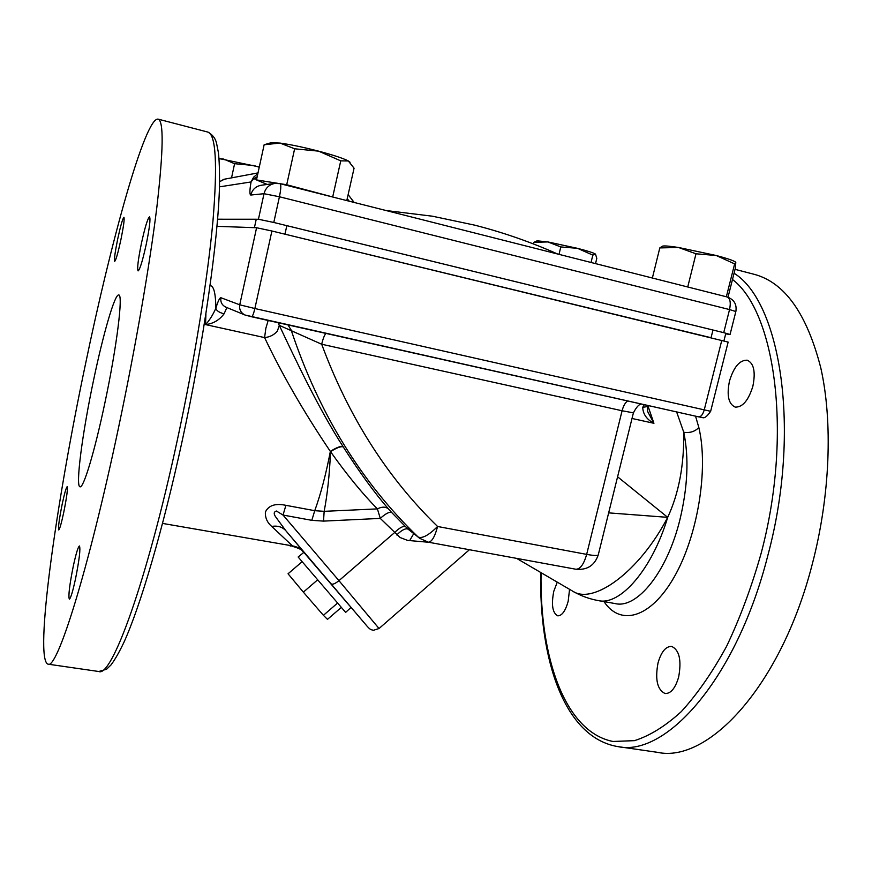 <?xml version="1.0" encoding="UTF-8"?>
<svg xmlns="http://www.w3.org/2000/svg" width="872" height="872" viewBox="0 0 872 872"><rect width="100%" height="100%" fill="white"/><g stroke="black" fill="none" stroke-linecap="round" stroke-linejoin="round"><path stroke-width="1.31" d="M93.533 380.334C103.158 334.129 114.81 293.679 118.734 294.998C123.323 293.962 116.892 346.489 104.923 402.711C94.71 451.478 83.44 488.636 80.017 486.794C75.275 486.587 82.459 432.654 93.533 380.334M85.423 364.398C56.353 502.261 33.943 659.319 47.993 664.159C56.822 670.088 87.887 572.784 118.265 428.915C135.378 348.211 149.842 264.38 156.862 207.133C163.489 149.919 163.871 120.576 158.017 119.104C145.014 117.556 111.038 240.977 85.423 364.398M117.698 239.037C115.017 252.302 114.014 259.725 114.701 261.317C115.922 260.27 117.993 253.044 120.914 239.637C123.617 226.24 124.62 218.785 123.933 217.292C122.669 218.469 120.587 225.717 117.698 239.037M62.195 504.125C59.198 519.113 58.043 527.724 58.729 529.947C59.678 529.304 61.345 523.516 63.7 512.562C66.73 497.4 67.885 488.778 67.188 486.685C66.207 487.404 64.539 493.214 62.195 504.125M73.259 566.299C69.509 585.167 68.201 596.11 69.335 599.129C70.654 598.465 72.714 591.728 75.504 578.91C79.297 559.759 80.616 548.782 79.461 545.981C78.099 546.755 76.038 553.524 73.259 566.299M141.395 243.484C138.103 259.736 137.013 268.87 138.103 270.898C139.88 269.688 142.583 260.848 146.224 244.389C149.548 227.941 150.649 218.774 149.537 216.877C147.695 218.283 144.992 227.156 141.395 243.484M303.947 552.303L298.137 557.001L345.639 612.395L351.067 607.392L303.87 552.368L349.618 605.768M162.541 523.407L292.469 545.894C297.058 546.613 300.884 548.706 303.947 552.183L303.521 551.834M428.795 542.275L407.606 540.411L400.052 537.501L380.29 518.404L377.402 508.888C362.632 493.934 347.002 474.848 330.532 451.663C329.529 474.673 327.403 494.566 324.155 511.33L377.402 508.888C381.925 506.588 385.598 506.588 388.422 508.888L391.692 512.529C389.381 511.635 385.577 513.597 380.29 518.404L323.523 521.107L311.805 520.333L283.029 515.047L276.424 511.025C273.59 511.929 273.514 514.12 276.173 517.587L285.787 530.656L303.947 552.183M290.191 546.014L292.469 545.894L271.693 526.416C267.17 522.481 265.077 517.685 265.393 512.028C268.576 505.368 275.421 503.133 285.907 505.335L283.029 515.047L338.957 580.654L394.395 532.759C399.463 527.767 403.169 525.751 405.524 526.688L419.541 538.242L428.294 542.188L575.858 569.231C580.24 569.253 583.848 564.304 586.66 554.385L622.085 410.756L321.692 344.244L279.302 325.343C295.641 359.994 318.367 408.161 343.056 446.617L343.241 446.911C359.34 472.035 374.393 492.702 388.422 508.888M285.907 505.335L314.748 510.687C320.776 494.01 325.975 474.237 330.357 451.391L329.365 449.963C303.587 411.617 281.994 374.164 264.587 337.595L205.541 324.591C209.204 320.787 212.637 315.359 215.853 308.317C217.967 301.2 219.657 297.679 220.921 297.733L239.735 304.808L256.586 227.745L271.911 231.004L728.142 342.086L710.647 411.301C707.05 416.587 704.238 418.647 702.2 417.47L698.614 416.86C700.946 416.914 702.81 414.625 704.216 409.993L721.787 340.32M343.241 446.911C340.974 446.137 336.745 447.718 330.532 451.663L330.357 451.391C336.581 447.456 340.81 445.865 343.056 446.617M311.805 520.333L314.748 510.687L324.155 511.33L323.523 521.107M271.693 526.416C277.612 525.478 282.31 526.895 285.787 530.656L364.932 623.665C370.818 630.783 370.644 629.301 373.347 630.303L379.037 628.527L338.957 580.654C335.24 583.651 332.701 584.741 331.338 583.902M273.786 222.469L723.727 332.657L729.548 309.571L279.432 196.767L273.786 222.469L258.439 219.254L217.608 219.221L256.248 219.243L254.406 227.668L216.986 226.339L256.586 227.745M735.042 269.339L754.16 274.309C784.637 282.386 806.851 313.582 820.792 367.897C832.913 421.743 830.22 495.601 812.268 564.162C781.061 686.155 708.064 763.338 657.662 752.362L617.823 746.596C665.87 757.288 736.633 678.885 767.84 555.497C801.488 430.223 780.56 301.952 734.061 273.23M569.558 589.341L568.184 601.255C565.459 610.978 561.971 615.839 557.731 615.828C552.51 613.038 551.18 604.874 553.764 591.347L557.263 582.147M678.645 677.075C675.375 688.204 670.851 693.687 665.085 693.534C657.303 689.807 654.948 679.604 658.022 662.927C661.238 651.798 665.783 646.283 671.658 646.414C679.364 650.011 681.697 660.235 678.645 677.075M752.852 386.318C748.459 400.433 742.573 407.366 735.194 407.104C728.48 404.019 726.583 395.332 729.493 381.042C733.788 366.959 739.696 360.005 747.228 360.19C753.877 363.21 755.752 371.919 752.852 386.318M695.562 416.173L698.832 427.509C708.794 469.016 697.644 536.727 673.849 577.624C650.207 618.673 620.177 626.183 604.013 601.604M615.469 603.642L615.469 603.642C637.051 608.754 667.015 572.337 679.898 519.777C687.757 486.979 689.054 457.811 683.768 432.272C684.16 465.179 678.808 493.541 667.69 517.347C652.169 569.351 620.166 605.778 598.584 600.644L615.403 603.62M617.583 476.788L667.69 517.347L608.656 512.867M516.595 558.374L572.555 591.085C593.222 605.321 639.623 571.563 667.69 517.347M647.416 406.581L647.656 411.551L653.935 423.302C646.73 419.476 642.991 414.146 642.729 407.311L647.416 406.581L647.961 405.513M396.749 534.961C401.774 529.991 405.545 528.051 408.063 529.151L418.157 537.043C422.299 538.754 428.784 535.234 437.591 526.492C387.19 477.507 348.56 416.762 321.692 344.244C322.923 338.979 324.319 335.36 325.866 333.387M226.884 307.565L224.06 313.844C219.243 320.198 213.073 323.774 205.541 324.591L205.923 313.855M278.081 322.695L279.302 325.343L277.372 331.088C274.091 334.903 269.83 337.072 264.587 337.595L265.851 328.297L268.184 320.471M413.71 533.686L409.633 540.695M224.06 313.844C219.243 312.547 216.507 310.705 215.853 308.317C215.7 294.365 214.043 286.855 210.861 285.765L210.076 285.635M725.7 333.867L730.06 334.467L723.727 332.657M352.757 200.44L351.623 201.803M353.411 201.454L352.757 202.097M258.003 172.907L224.42 179.196L219.591 181.747M257.84 173.659L253.643 177.158L251.06 181.954L219.482 186.848M257.153 176.798L253.556 178.771L253.643 177.158M256.619 179.294L253.556 178.771L251.06 181.954C249.621 190.194 249.534 194.554 250.787 195.034L264.02 193.704L258.439 219.254M335.742 197.78L286.714 184.744L280.206 183.709M277.623 183.294L256.477 179.915L267.214 184.45M332.81 196.44L340.756 160.851L348.331 160.971L354.065 168.198L346.794 200.582M286.714 184.744L294.638 148.785L318.629 151.161L340.756 160.851M256.477 179.915L264.14 144.752L280.021 143.073L294.638 148.785M264.14 144.752L271.072 142.725L280.021 143.073C290.474 144.512 303.347 147.205 318.629 151.161C333.595 155.151 343.492 158.421 348.331 160.971L350.053 162.257M337.573 603.053L323.414 615.316L327.49 619.371L341.312 607.403M323.414 615.316L303.358 592.143L317.637 579.836M303.358 592.143L288.043 573.787L302.126 561.699M231.538 177.866L234.601 163.696L253.752 165.506L259.246 167.217M219.036 158.857L223.581 159.053L234.601 163.696M259.3 166.966L219.014 158.53M591.042 262.483L592.829 255.104L595.489 254.101L596.808 258.352L595.532 263.617M559.017 254.362L560.794 246.929L577.515 248.335L592.829 255.104M533.479 243.953L533.86 242.318L547.856 241.925L560.794 246.929M595.554 254.155L595.489 254.101C593.821 252.935 587.826 251.005 577.515 248.335L547.856 241.925L537.076 240.835L533.86 242.318M726.714 296.862L680.138 285.057M726.485 296.251L734.638 263.889L735.783 262.287L735.467 267.66L728.011 297.221M687.866 286.463L695.998 253.785L716.25 255.507L734.638 263.889M652.376 278.026L659.799 247.921L678.536 247.485L695.998 253.785M735.783 262.276L735.608 262.123C733.766 260.652 727.303 258.45 716.25 255.507L678.536 247.485C669.718 246.1 664.366 245.653 662.502 246.144L659.799 247.921M286.834 225.652L712.991 330.019L711.051 337.715L284.959 234.176L286.834 225.652M207.689 132.032C212.561 134.593 215.548 138.463 216.638 143.662L218.371 152.447C219.254 159.511 219.635 170.629 219.504 185.791C218.24 239.538 203.765 341.421 182.215 440.763C162.846 529.98 140.359 606.204 123.966 642.239C119.377 651.951 115.06 659.526 110.995 664.944L106.624 669.184L98.787 671.505C111.529 677.915 146.736 582.409 177.256 440.415C194.478 360.757 207.819 277.732 212.986 220.714C217.629 163.696 215.864 134.135 207.689 132.032L158.017 119.104M301.668 550.178L303.674 552.521L301.668 550.178M271.911 231.004L254.875 308.525L710.647 411.301M251.55 316.754L698.505 416.827L245.054 315.032C240.835 312.917 239.059 309.505 239.735 304.808L254.875 308.525C253.643 313.713 252.531 316.46 251.55 316.754L245.054 315.032L225.848 307.14C221.957 305.2 220.311 302.061 220.921 297.733M541.065 572.675C539.572 657.423 564.838 731.935 612.972 741.473L634.445 740.655C649.684 735.859 665.282 726.202 681.25 711.661C697.142 694.308 712.25 672.563 726.561 646.392C740.056 618.052 751.555 587.107 761.071 553.557C792.855 434.779 775.328 311.816 732.491 279.476M676.628 411.933L683.768 432.272C689.97 433.155 694.984 431.564 698.832 427.509M647.874 405.687L653.935 423.302L632.015 418.473M287.989 324.907L291.15 330.041C318.847 413.186 361.182 482.194 418.157 537.043L419.541 538.242M391.692 512.529L405.524 526.688M428.294 542.188C431.782 542.013 434.877 536.781 437.591 526.492L586.66 554.385C593.821 555.671 597.691 555.835 598.268 554.875C594.606 565.492 587.139 570.277 575.858 569.231M642.043 404.194C639.634 403.573 636.767 406.45 633.41 412.838L622.085 410.756C623.382 405.862 625.246 402.592 627.655 400.967M642.729 407.311L644.266 404.684M265.72 183.818L265.666 184.657M349.269 201.214L347.22 198.685M730.06 334.467L735.859 311.533L729.548 309.571C730.987 302.595 730.18 298.398 727.117 296.96L280.108 183.687C281.231 184.69 281.002 189.05 279.432 196.767L264.02 193.704C265.589 187.916 269.263 184.472 275.018 183.393L280.108 183.687L275.018 183.393L261.219 185.256C255.747 186.292 252.27 189.551 250.787 195.034M469.43 549.72L379.037 628.527M292.774 546.417C304.699 549.938 302.9 552.227 303.663 551.976L303.652 551.965M98.787 671.505L47.993 664.159M540.738 572.49C538.951 659.123 564.086 737.625 617.823 746.596M633.41 412.838L598.268 554.875M572.555 591.096C580.643 595.805 589.319 598.988 598.573 600.644M557.59 254.003C530.688 242.013 503.024 232.388 474.597 225.129L432.458 216.212L386.013 210.523M354.13 202.446L348.135 194.598M219.591 181.725L223.832 179.327M735.859 311.533C736.982 304.328 734.071 299.467 727.117 296.96M723.934 340.854L725.755 333.66"/></g></svg>
